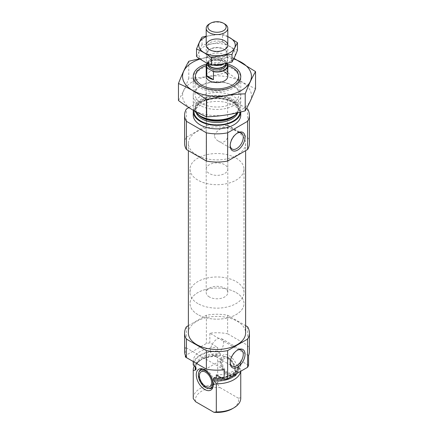 <?xml version="1.0" encoding="UTF-8"?>
<svg xmlns="http://www.w3.org/2000/svg" width="434" height="434" viewBox="0 0 434 434"><rect width="100%" height="100%" fill="white"/><g stroke="black" fill="none" stroke-linecap="round" stroke-linejoin="round"><path stroke-width="0.33" stroke-dasharray="2.17 1.63" d="M237.159 133.222A9.25 5.338 120 0 0 236.731 133.45A9.25 5.338 120 0 0 230.188 144.782A9.25 5.338 120 0 0 230.204 145.271M214.401 135.663C215.318 130.33 227.839 124.846 227.704 125.111L227.796 125.345C227.465 126.278 227.465 129.12 227.796 133.884C228.49 139.894 223.331 144.484 218.448 141.131C216.154 139.862 214.803 138.039 214.401 135.663M185.405 357.025A32.398 18.705 180 0 1 186.398 355.023L206.367 343.489A32.398 18.705 180 0 1 209.839 342.92L217.689 347.45L217.689 350.976A23.756 13.714 180 0 0 193.244 364.685M193.244 361.159L193.244 361.549A23.756 13.714 180 0 1 193.244 361.159A23.756 13.714 180 0 1 217.689 347.45M248.595 365.292L240.751 360.762A23.756 13.714 180 0 1 240.756 361.159A23.756 13.714 180 0 1 216.311 374.868M188.383 325.657L206.367 315.274A32.398 18.705 180 0 1 227.633 315.274L227.633 333.789L247.602 345.323A32.398 18.705 180 0 1 249.398 351.459M227.633 315.274L245.617 325.657M247.602 326.807L247.602 345.323M184.602 351.459A32.398 18.705 180 0 1 185.405 347.325L185.405 355.592M186.398 326.807L186.398 355.023M248.595 355.592L209.839 333.22A32.398 18.705 180 0 1 227.633 333.789M209.839 333.22L209.839 342.92M206.367 315.274L206.367 343.489M240.751 360.762L240.751 364.289A23.756 13.714 180 0 1 240.756 364.685A23.756 13.714 180 0 1 221.915 378.106M195.864 367.489A21.271 12.282 180 0 1 195.729 366.095A21.271 12.282 180 0 1 220.439 353.976L218.481 351.431L217.689 350.976M240.751 364.289L239.953 363.833C238.977 363.22 238.32 363.312 237.995 364.11L238.271 367.452A21.271 12.282 180 0 1 223.667 379.115M220.439 353.976L220.439 355.332L219.843 355.983L217.689 356.352L217.689 384.481A23.756 13.714 180 0 0 193.244 398.19M237.995 364.11A21.271 12.282 180 0 1 238.271 366.095L238.271 367.452A21.271 12.282 180 0 0 237.995 365.466L240.751 369.67A23.756 13.714 180 0 1 240.756 370.066A23.756 13.714 180 0 1 240.658 371.303M194.427 365.791A23.756 13.714 180 0 1 200.199 360.366A23.756 13.714 180 0 1 217.689 356.352M240.751 369.67L240.751 397.794A23.756 13.714 180 0 1 240.756 398.19M195.62 401.721A21.597 12.472 180 0 1 220.054 387.611L217.689 384.481M240.751 397.794L238.38 398.195A21.597 12.472 180 0 1 232.271 408.774M238.38 398.195L220.054 387.611M188.383 332.943A28.617 16.525 180 0 1 206.047 317.677A28.617 16.525 180 0 1 237.235 321.258A28.617 16.525 180 0 1 245.617 332.943M206.21 65.556A21.597 12.472 180 0 1 227.79 65.556M206.199 169.114A10.801 6.233 180 0 1 212.866 163.358A10.801 6.233 180 0 1 224.638 164.708A10.801 6.233 180 0 1 227.801 169.114A10.801 6.233 180 0 1 217 175.352A10.801 6.233 180 0 1 206.199 169.114L206.199 76.357A10.801 6.233 180 0 1 212.866 70.596A10.801 6.233 180 0 1 224.638 71.946M233.801 68.42L233.801 68.42A23.756 13.714 180 0 1 240.756 78.12A23.756 13.714 180 0 1 217 91.834A23.756 13.714 180 0 1 193.244 78.12A23.756 13.714 180 0 1 200.199 68.42A23.756 13.714 180 0 1 233.801 68.42L232.271 67.541L233.801 68.42M194.763 111.077A23.756 13.714 180 0 1 193.244 106.249A23.756 13.714 180 0 1 207.908 93.576A23.756 13.714 180 0 1 233.801 96.549A23.756 13.714 180 0 1 240.756 106.249A23.756 13.714 180 0 1 238.006 112.656M193.352 110.29A23.756 13.714 180 0 1 208.987 98.713A23.756 13.714 180 0 1 233.801 101.925A23.756 13.714 180 0 1 240.756 111.625A23.756 13.714 180 0 1 240.751 111.999L240.756 111.625M193.244 115.151A23.756 13.714 180 0 1 207.908 102.478A23.756 13.714 180 0 1 233.801 105.451A23.756 13.714 180 0 1 240.756 115.151M184.602 143.366A32.398 18.705 180 0 1 186.398 137.231L186.398 109.015M188.844 107.599L206.367 97.482A32.398 18.705 180 0 1 227.633 97.482L246.583 108.424M186.398 137.231L206.367 125.703L206.367 97.482M206.367 125.703A32.398 18.705 180 0 1 227.633 125.703L227.633 97.482M227.633 125.703L247.602 137.231L247.602 109.015M247.602 137.231A32.398 18.705 180 0 1 249.398 143.366M237.235 131.686A28.617 16.525 180 0 1 245.617 143.366A28.617 16.525 180 0 1 217 159.891A28.617 16.525 180 0 1 188.383 143.366A28.617 16.525 180 0 1 206.047 128.106A28.617 16.525 180 0 1 237.235 131.686M224.161 369.703L185.405 347.325M229.217 355.734A12.043 6.955 60 0 1 237.593 368.618A12.043 6.955 60 0 1 232.255 376.511A12.043 6.955 60 0 1 223.195 369.046A12.043 6.955 60 0 1 221.259 357.464A12.043 6.955 60 0 1 229.217 355.734M209.036 388.604A10.801 6.233 60 0 1 206.307 387.611A10.801 6.233 60 0 1 199.173 371.531M202.711 368.938A10.801 6.233 60 0 1 203.584 368.981A10.801 6.233 60 0 1 206.307 369.974A10.801 6.233 60 0 1 213.441 386.059A10.801 6.233 60 0 1 213.045 386.84M228.452 358.956A8.637 4.986 60 0 1 234.1 366.567A8.637 4.986 60 0 1 232.776 373.49A8.637 4.986 60 0 1 224.134 368.504A8.637 4.986 60 0 1 224.134 358.527A8.637 4.986 60 0 1 228.452 358.956M228.452 357.703A10.177 5.875 60 0 1 235.174 372.855A10.177 5.875 60 0 1 223.369 368.949A10.177 5.875 60 0 1 225.886 356.764A10.177 5.875 60 0 1 228.452 357.703M227.693 357.632A10.801 6.233 60 0 1 234.827 373.712A10.801 6.233 60 0 1 230.416 376.262A10.801 6.233 60 0 1 222.289 369.567A10.801 6.233 60 0 1 220.559 359.184A10.801 6.233 60 0 1 224.964 356.639A10.801 6.233 60 0 1 227.693 357.632M230.188 144.782L230.188 145.808M210.457 350.477A9.25 5.338 120 0 0 212.372 354.708A9.25 5.338 120 0 0 221.628 349.37A9.25 5.338 120 0 0 221.628 338.688A9.25 5.338 120 0 0 214.499 341.167A9.25 5.338 120 0 0 210.457 350.477M237.159 350.303A9.25 5.338 120 0 0 236.731 350.536A9.25 5.338 120 0 0 230.188 361.864A9.25 5.338 120 0 0 230.204 362.352M230.188 361.864L230.188 362.889M236.091 158.095A27 15.586 180 0 1 244 169.114A27 15.586 180 0 1 217 184.705A27 15.586 180 0 1 190 169.114A27 15.586 180 0 1 206.671 154.716A27 15.586 180 0 1 236.091 158.095M236.091 292.559A27 15.586 180 0 1 244 303.583A27 15.586 180 0 1 217 319.169A27 15.586 180 0 1 190 303.583A27 15.586 180 0 1 206.671 289.18A27 15.586 180 0 1 236.091 292.559M200.079 59.029A34.449 19.888 180 0 1 233.66 58.948M206.644 64.01A23.756 13.714 180 0 1 227.356 64.01M233.975 58.313L227.329 55.297L199.542 58.671M188.785 61.259L188.785 78.272C201.631 77.822 214.477 75.836 227.329 72.31C236.611 79.205 246.018 84.635 255.545 88.601M178.455 100.525C181.9 94.645 185.34 87.229 188.785 78.272M227.329 55.297L227.329 72.31M200.199 86.057A23.756 13.714 180 0 1 233.801 86.057A23.756 13.714 180 0 1 233.801 105.451A23.756 13.714 180 0 1 200.199 105.451A23.756 13.714 180 0 1 200.199 86.057L201.441 85.341A22.004 12.705 180 0 1 232.559 85.341A22.004 12.705 180 0 1 239.004 94.324A22.004 12.705 180 0 1 217 107.024A22.004 12.705 180 0 1 194.996 94.324A22.004 12.705 180 0 1 201.441 85.341L200.199 86.057L201.441 86.773A22.004 12.705 180 0 1 194.996 77.789A22.004 12.705 180 0 1 201.441 68.805A22.004 12.705 180 0 1 225.42 66.049A22.004 12.705 180 0 1 239.004 77.789A22.004 12.705 180 0 1 232.559 86.773A22.004 12.705 180 0 1 201.441 86.773M192.642 81.69A34.449 19.888 180 0 1 250.277 90.608A34.449 19.888 180 0 1 208.081 114.967A34.449 19.888 180 0 1 192.642 81.69M207.17 63.19A10.801 6.233 180 0 1 220.543 59.887L226.537 63.348M209.362 296.97A10.801 6.233 180 0 1 206.199 292.559A10.801 6.233 180 0 1 217 286.326A10.801 6.233 180 0 1 227.801 292.559A10.801 6.233 180 0 1 221.134 298.321A10.801 6.233 180 0 1 209.362 296.97M220.543 59.887L220.543 67.823L227.199 71.664A10.801 6.233 0 0 0 220.543 67.823M227.199 63.727L227.199 71.664M197.909 303.583A27 15.586 180 0 1 190 292.559A27 15.586 180 0 1 217 276.973A27 15.586 180 0 1 244 292.559A27 15.586 180 0 1 227.329 306.957A27 15.586 180 0 1 197.909 303.583M197.909 314.601A27 15.586 180 0 1 190 303.583A27 15.586 180 0 1 217 287.997A27 15.586 180 0 1 244 303.583A27 15.586 180 0 1 227.329 317.981A27 15.586 180 0 1 197.909 314.601M209.362 23.924A10.801 6.233 180 0 1 224.638 23.924M213.284 65.105A10.801 6.233 180 0 1 209.362 63.662A10.801 6.233 180 0 1 206.562 60.858A10.801 6.233 180 0 1 206.199 59.252A10.801 6.233 180 0 1 217 53.019A10.801 6.233 180 0 1 227.801 59.252A10.801 6.233 180 0 1 227.438 60.858A10.801 6.233 180 0 1 224.449 63.765M229.906 61.471A18.25 10.535 0 0 0 221.725 43.839A18.25 10.535 0 0 0 199.374 56.745A18.25 10.535 0 0 0 229.906 61.471M224.638 58.427A10.801 6.233 0 0 0 224.638 49.612A10.801 6.233 0 0 0 209.362 49.612A10.801 6.233 0 0 0 209.362 58.427A10.801 6.233 0 0 0 224.638 58.427M196.526 56.539C198.354 53.42 200.183 49.476 202.011 44.718C208.835 44.48 215.66 43.427 222.485 41.55C227.421 45.217 232.418 48.103 237.474 50.203M222.485 41.55L222.485 34.026L206.199 36.152M227.801 36.527L222.485 34.026M202.011 44.718L202.011 37.194M227.801 36.706A18.25 10.535 0 0 0 206.199 36.706M223.602 56.637A9.336 5.392 0 0 0 226.336 52.823A9.336 5.392 0 0 0 223.602 49.015A9.336 5.392 0 0 0 210.398 49.015A9.336 5.392 0 0 0 207.664 52.823A9.336 5.392 0 0 0 213.425 57.803A9.336 5.392 0 0 0 223.602 56.637M224.638 49.612L223.602 50.203A9.336 5.392 0 0 0 226.336 46.395A9.336 5.392 0 0 0 217 41.002A9.336 5.392 0 0 0 207.664 46.395A9.336 5.392 0 0 0 210.398 50.203A9.336 5.392 0 0 0 223.602 50.203L224.638 49.612L223.602 49.015M194.047 365.542A23.002 13.28 180 0 1 218.481 351.431M239.953 363.833A23.002 13.28 180 0 1 215.519 377.938M214.412 377.558C227.02 378.746 238.993 372.003 238.271 366.095A21.271 12.282 180 0 1 216.268 378.372M195.419 366.757A21.781 12.575 180 0 1 201.598 359.558C195.691 363.334 195.691 366.426 195.729 367.452A21.271 12.282 180 0 1 220.439 355.332M200.199 360.366L201.598 359.558A21.781 12.575 180 0 1 219.843 355.983M238.591 366.811A21.781 12.575 180 0 1 237.013 373.414M198.273 114.69A21.271 12.282 180 0 1 195.729 108.858C195.691 109.883 195.691 112.976 201.598 116.751A21.781 12.575 180 0 1 201.598 98.968A21.781 12.575 180 0 1 232.402 98.968A21.781 12.575 180 0 1 232.402 116.751C238.309 112.976 238.309 109.883 238.271 108.858A21.271 12.282 180 0 1 235.727 114.69M196.249 112.927A21.271 12.282 180 0 1 195.729 110.214L195.729 108.858A21.271 12.282 180 0 1 208.857 97.514A21.271 12.282 180 0 1 232.044 100.173A21.271 12.282 180 0 1 238.271 108.858L238.271 110.214A21.271 12.282 180 0 1 237.751 112.927M232.044 101.529A21.271 12.282 180 0 1 238.271 110.214C238.309 109.156 238.271 106.064 232.402 102.321C224.411 98.247 215.589 97.601 205.938 100.39C199.173 102.999 195.772 106.27 195.729 110.214A21.271 12.282 180 0 1 208.857 98.865A21.271 12.282 180 0 1 232.044 101.529M194.058 110.686A23.002 13.28 180 0 1 208.955 99.185A23.002 13.28 180 0 1 233.264 102.234A23.002 13.28 180 0 1 239.98 112.189M207.512 63.364A10.367 5.984 180 0 1 221.324 60.337M207.929 64.715A9.071 5.235 180 0 1 217 59.48A9.071 5.235 180 0 1 226.071 64.715L224.4 62.073C222.555 60.348 218.893 59.794 213.419 60.429C206.958 62.686 208.597 63.565 207.929 64.715M208 63.966A9.071 5.235 180 0 1 207.929 63.315L208.157 64.313A9.152 5.284 180 0 1 217 57.673A9.152 5.284 180 0 1 225.843 64.313L226.071 63.315A9.071 5.235 180 0 1 226 63.966M207.929 63.814L207.929 63.315A9.071 5.235 180 0 1 217 58.08A9.071 5.235 180 0 1 226.071 63.315L226.071 63.814M218.448 141.131L232.103 149.014M227.704 125.111L241.353 132.994M240.756 361.159L240.756 364.685M195.956 367.744L195.729 366.095L195.729 367.213M240.756 370.066L240.756 371.249M201.729 67.541L200.199 68.42M193.244 78.12L193.244 106.249M240.756 78.12L240.756 106.249M188.383 143.366L188.383 150.652M245.617 143.366L245.617 150.652M203.584 368.981L201.745 368.732M213.441 386.059L212.741 387.779M209.866 386.716L232.776 373.49M201.224 371.754L224.134 358.527M225.886 356.764L224.964 356.639M235.174 372.855L234.827 373.712M230.416 376.262L232.255 376.511M220.559 359.184L221.259 357.464M236.731 133.45L237.615 132.94M212.372 354.708L232.103 366.101M221.628 338.688L241.353 350.081M236.731 350.536L237.615 350.026M227.801 292.559L227.801 125.345M227.801 133.884L227.801 169.114M190 169.114L190 292.559M244 169.114L244 292.559M232.559 86.773L233.801 86.057L232.559 85.341M194.996 77.789L194.996 94.324M239.004 77.789L239.004 94.324M206.199 76.357L206.199 292.559M206.199 45.201L206.199 59.252M227.801 45.201L227.801 59.252M226.26 63.407L227.438 60.858M207.783 63.494L206.562 60.858M210.398 49.015L209.362 49.612L210.398 50.203M226.336 52.823L226.336 46.395M207.664 52.823L207.664 46.395"/><path stroke-width="0.65" d="M230.204 145.271A9.25 5.338 120 0 0 232.103 149.014A9.25 5.338 120 0 0 241.353 143.676A9.25 5.338 120 0 0 241.353 132.994A9.25 5.338 120 0 0 237.159 133.222M193.244 361.549L193.244 364.685A23.756 13.714 180 0 0 193.249 365.081L193.249 361.555L185.405 357.025L185.405 355.592M245.617 325.657L247.602 326.807A32.398 18.705 180 0 1 249.398 332.943L249.398 351.459A32.398 18.705 180 0 1 248.595 355.592L248.595 365.292A32.398 18.705 180 0 1 247.602 367.3L227.633 378.828A32.398 18.705 180 0 1 224.161 379.403L216.311 374.868L216.311 378.399A23.756 13.714 180 0 0 221.915 378.106M249.398 332.943A32.398 18.705 180 0 1 247.602 339.084L227.633 350.612A32.398 18.705 180 0 1 206.367 350.612L206.367 369.128L186.398 357.6A32.398 18.705 180 0 1 184.602 351.459L184.602 332.943A32.398 18.705 180 0 1 186.398 326.807L188.383 325.657M206.367 350.612L186.398 339.084L186.398 357.6M247.602 339.084L247.602 367.3M206.367 369.128A32.398 18.705 180 0 0 224.161 369.703L224.161 379.403M227.633 350.612L227.633 378.828M186.398 339.084A32.398 18.705 180 0 1 184.602 332.943M193.249 365.081L194.047 365.542L196.005 368.086L196.005 369.437L195.408 370.088L193.249 370.462A23.756 13.714 180 0 1 193.244 370.066A23.756 13.714 180 0 1 194.427 365.791M216.268 378.372A21.271 12.282 180 0 1 213.561 378.22L214.412 377.558L216.311 378.399M195.951 367.744L196.005 368.086A21.271 12.282 180 0 1 195.864 367.489M213.561 378.22L213.561 379.571L214.157 380.916L216.311 383.775L216.311 411.904A23.756 13.714 180 0 0 233.801 407.889A23.756 13.714 180 0 0 240.756 398.19L240.756 371.249M240.658 371.303A23.756 13.714 180 0 1 216.311 383.775M193.249 370.462L193.249 398.591A23.756 13.714 180 0 1 193.244 398.19L193.244 370.066M193.249 398.591L195.62 401.721L213.946 412.3L216.311 411.904M233.801 407.889L232.271 408.774A21.597 12.472 180 0 1 213.946 412.3M245.617 150.652L245.617 332.943A28.617 16.525 180 0 1 217 349.468A28.617 16.525 180 0 1 188.383 332.943L188.383 150.652M227.79 65.556A21.597 12.472 180 0 1 232.271 67.541L232.271 67.541A21.597 12.472 180 0 1 232.271 85.172A21.597 12.472 180 0 1 201.729 85.172A21.597 12.472 180 0 1 201.729 67.541A21.597 12.472 180 0 1 206.21 65.556M224.638 71.946A10.801 6.233 180 0 1 227.801 76.357A10.801 6.233 180 0 1 217 82.59A10.801 6.233 180 0 1 206.199 76.357L206.199 65.773A10.801 6.233 180 0 1 207.17 63.19M238.006 112.656A23.756 13.714 180 0 1 233.801 115.949A23.756 13.714 180 0 1 200.199 115.949A23.756 13.714 180 0 1 194.763 111.077M193.244 111.625L193.244 115.151A23.756 13.714 180 0 0 217 128.871A23.756 13.714 180 0 0 240.756 115.151L240.756 111.999A23.756 13.714 180 0 1 216.674 125.339A23.756 13.714 180 0 1 193.244 111.625A23.756 13.714 180 0 1 193.352 110.29M246.583 108.424L247.602 109.015A32.398 18.705 180 0 1 249.398 115.151L249.398 143.366A32.398 18.705 180 0 1 247.602 149.508L227.633 161.036A32.398 18.705 180 0 1 206.367 161.036L206.367 132.82L186.398 121.292A32.398 18.705 180 0 1 184.602 115.151A32.398 18.705 180 0 1 186.398 109.015L188.844 107.599M206.367 161.036L186.398 149.508L186.398 121.292M186.398 149.508A32.398 18.705 180 0 1 184.602 143.366L184.602 115.151M249.398 115.151A32.398 18.705 180 0 1 247.602 121.292L227.633 132.82A32.398 18.705 180 0 1 206.367 132.82M247.602 149.508L247.602 121.292M230.188 145.808A10.503 6.065 120 0 0 237.615 150.093A10.503 6.065 120 0 0 245.047 137.225A10.503 6.065 120 0 0 237.615 132.94A10.503 6.065 120 0 0 230.188 145.808M227.633 161.036L227.633 132.82M230.188 362.889A10.503 6.065 120 0 0 237.615 367.18A10.503 6.065 120 0 0 245.047 354.312A10.503 6.065 120 0 0 237.615 350.026A10.503 6.065 120 0 0 230.188 362.889M204.783 389.51A12.043 6.955 -120 0 0 212.741 387.779A12.043 6.955 -120 0 0 210.805 376.197A12.043 6.955 -120 0 0 201.745 368.732A12.043 6.955 -120 0 0 196.407 376.625A12.043 6.955 -120 0 0 204.783 389.51M198.826 372.388A10.177 5.875 60 0 1 205.548 370.929A10.177 5.875 60 0 1 212.622 381.811A10.177 5.875 60 0 1 208.114 388.479A10.177 5.875 60 0 1 200.459 382.17A10.177 5.875 60 0 1 198.826 372.388L199.173 371.531A10.801 6.233 60 0 1 202.711 368.938M213.045 386.84A10.801 6.233 60 0 1 209.036 388.604L208.114 388.479M205.548 372.182A8.637 4.986 60 0 1 211.19 379.793A8.637 4.986 60 0 1 209.866 386.716A8.637 4.986 60 0 1 201.224 381.73A8.637 4.986 60 0 1 201.224 371.754A8.637 4.986 60 0 1 205.548 372.182M230.204 362.352A9.25 5.338 120 0 0 232.103 366.101A9.25 5.338 120 0 0 241.353 360.762A9.25 5.338 120 0 0 241.353 350.081A9.25 5.338 120 0 0 237.159 350.303M233.66 58.948A34.449 19.888 180 0 1 245.465 87.559A34.449 19.888 180 0 1 195.023 91.672A34.449 19.888 180 0 1 192.642 62.29A34.449 19.888 180 0 1 200.079 59.029M227.356 64.01A23.756 13.714 180 0 1 233.801 86.057A23.756 13.714 180 0 1 200.199 86.057A23.756 13.714 180 0 1 200.199 66.657A23.756 13.714 180 0 1 206.644 64.01M199.542 58.671L188.785 61.259C185.34 67.134 181.9 74.556 178.455 83.512C187.743 87.332 197.144 92.762 206.671 99.804C219.523 96.272 232.369 94.287 245.215 93.842C248.66 84.88 252.1 77.464 255.545 71.588L233.975 58.313M178.455 83.512L178.455 100.525C187.982 107.561 197.389 112.992 206.671 116.817L206.671 99.804M255.545 71.588L255.545 88.601C252.1 97.558 248.66 104.974 245.215 110.849C232.369 114.381 219.523 116.366 206.671 116.817M245.215 93.842L245.215 110.849M226.537 63.348L227.199 63.727A10.801 6.233 180 0 1 227.801 65.773A10.801 6.233 180 0 1 213.457 71.664L206.801 67.823A10.801 6.233 180 0 1 206.199 65.773M206.801 75.755A10.801 6.233 0 0 0 209.362 78.12A10.801 6.233 0 0 0 213.457 79.601L206.801 75.755L206.801 67.823M213.457 71.664L213.457 79.601M210.533 30.711A9.141 5.279 180 0 1 210.533 23.246A9.141 5.279 180 0 1 223.467 23.246A9.141 5.279 180 0 1 223.467 30.711A9.141 5.279 180 0 1 210.533 30.711M223.467 23.246L224.638 23.924A10.801 6.233 180 0 1 227.801 28.329A10.801 6.233 180 0 1 221.134 34.091A10.801 6.233 180 0 1 209.362 32.74A10.801 6.233 180 0 1 206.199 28.329A10.801 6.233 180 0 1 209.362 23.924L210.533 23.246M224.449 63.765A10.801 6.233 180 0 1 213.284 65.105M237.474 42.678L237.474 50.203C235.646 54.966 233.817 58.905 231.989 62.029C225.165 63.901 218.34 64.959 211.515 65.192C206.579 63.163 201.582 60.277 196.526 56.539L196.526 49.015C201.457 51.044 206.454 53.93 211.515 57.668C218.34 55.791 225.165 54.738 231.989 54.5C233.817 49.742 235.646 45.798 237.474 42.678L227.801 36.527M211.515 65.192L211.515 57.668M231.989 62.029L231.989 54.5M206.199 36.152L202.011 37.194C200.183 40.313 198.354 44.252 196.526 49.015M224.638 49.612L224.638 49.612A10.801 6.233 0 0 0 224.638 40.791A10.801 6.233 0 0 0 209.362 40.791A10.801 6.233 0 0 0 209.362 49.612A10.801 6.233 0 0 0 224.638 49.612M206.199 36.706A18.25 10.535 0 0 0 203.15 52.064A18.25 10.535 0 0 0 229.906 52.65A18.25 10.535 0 0 0 227.801 36.706M196.005 369.437A21.271 12.282 180 0 1 195.729 367.452L195.729 367.213M223.667 379.115A21.271 12.282 180 0 1 213.561 379.571M195.408 370.088A21.781 12.575 180 0 1 195.419 366.757M237.013 373.414A21.781 12.575 180 0 1 214.157 380.916M233.801 115.949L232.402 116.751A21.781 12.575 180 0 1 201.598 116.751L200.199 115.949M235.727 114.69A21.271 12.282 180 0 1 217 121.14A21.271 12.282 180 0 1 198.273 114.69M237.751 112.927A21.271 12.282 180 0 1 217 122.496A21.271 12.282 180 0 1 196.249 112.927M239.98 112.189A23.002 13.28 180 0 1 215.698 124.883A23.002 13.28 180 0 1 194.058 110.686M226.483 63.359A10.367 5.984 180 0 1 224.28 70.037A10.367 5.984 180 0 1 212.676 71.214M207.577 68.268A10.367 5.984 180 0 1 207.512 63.364M226.071 63.814L226.071 64.715A9.071 5.235 180 0 1 220.472 69.554A9.071 5.235 180 0 1 210.588 68.42A9.071 5.235 180 0 1 207.929 64.715L207.929 63.814M226.26 63.407L225.843 64.313A9.152 5.284 180 0 1 219.376 68.057A9.152 5.284 180 0 1 210.528 66.69A9.152 5.284 180 0 1 208.157 64.313L207.783 63.494M226 63.966A9.071 5.235 180 0 1 219.94 68.268A9.071 5.235 180 0 1 210.588 67.02A9.071 5.235 180 0 1 208 63.966M227.801 65.773L227.801 76.357M206.199 28.329L206.199 45.201M227.801 28.329L227.801 45.201"/></g></svg>
